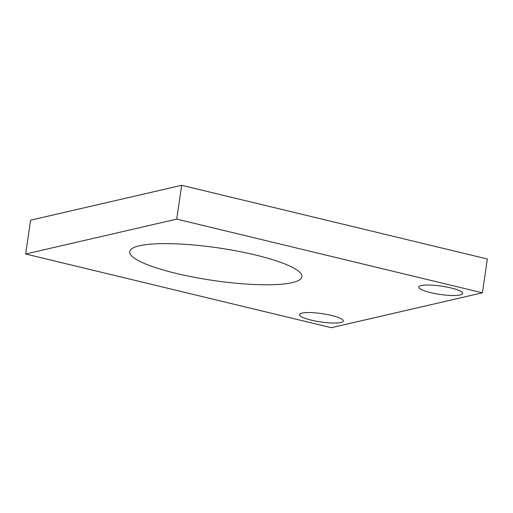 <?xml version="1.0" encoding="UTF-8"?>
<svg xmlns="http://www.w3.org/2000/svg" width="513" height="513" viewBox="0 0 513 513"><rect width="100%" height="100%" fill="white"/><g stroke="black" fill="none" stroke-linecap="round" stroke-linejoin="round"><path stroke-width="0.77" d="M292.243 282.625A87.024 16.48 -171.7 0 0 301.933 276.764A87.024 16.48 -171.7 0 0 237.442 251.126A87.024 16.48 -171.7 0 0 139.401 245.778A87.024 16.48 -171.7 0 0 129.712 251.639A87.024 16.48 -171.7 0 0 194.203 277.276A87.024 16.48 -171.7 0 0 292.243 282.625M460.167 294.956A22.194 4.2 -171.7 0 0 462.431 292.724A22.194 4.2 -171.7 0 0 444.386 286.6A22.194 4.2 -171.7 0 0 421.192 285.561A22.194 4.2 -171.7 0 0 419.134 286.408A22.194 4.2 -171.7 0 0 433.402 293.244A22.194 4.2 -171.7 0 0 460.167 294.956M340.901 322.497A22.194 4.2 -171.7 0 0 343.159 320.259A22.194 4.2 -171.7 0 0 325.114 314.136A22.194 4.2 -171.7 0 0 301.926 313.103A22.194 4.2 -171.7 0 0 299.868 313.943A22.194 4.2 -171.7 0 0 314.129 320.785A22.194 4.2 -171.7 0 0 340.901 322.497M25.65 254.006L331.34 327.698L482.419 292.814L487.35 258.994L181.66 185.302L30.581 220.186L25.65 254.006L176.728 219.122L482.419 292.814M176.728 219.122L181.66 185.302"/></g></svg>
